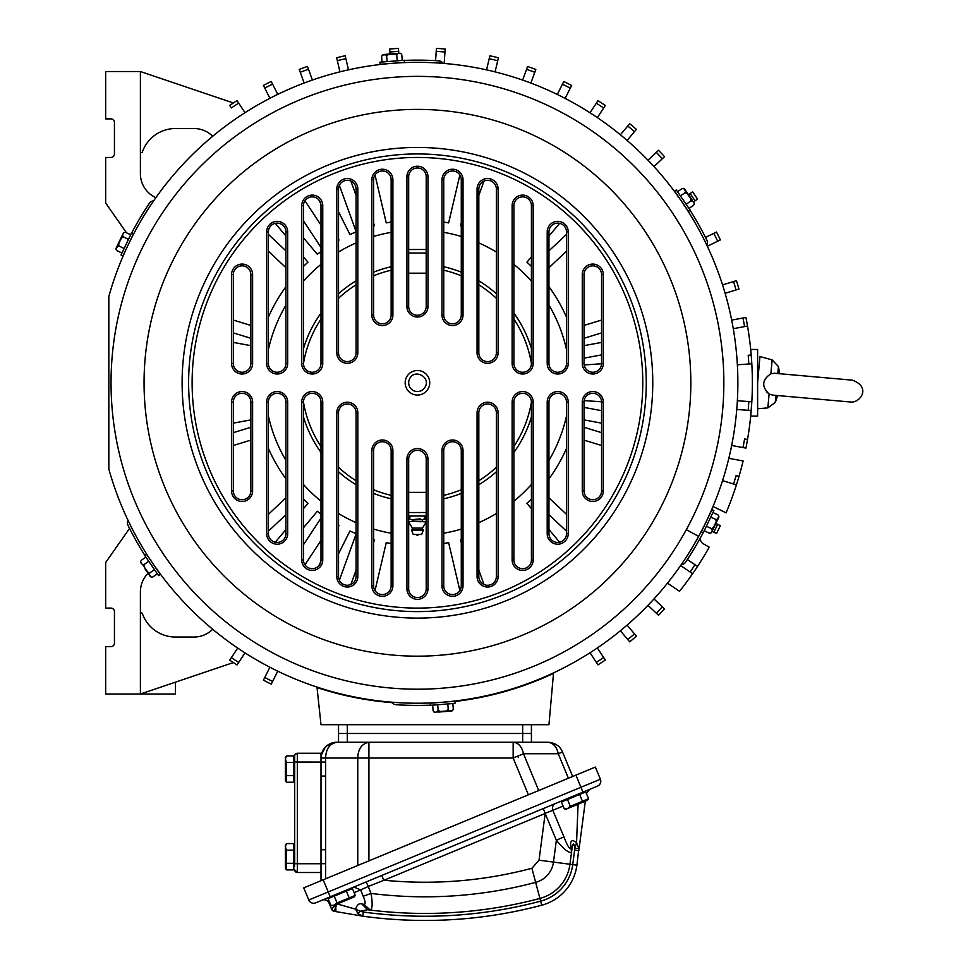 <?xml version="1.0" encoding="UTF-8"?>
<svg xmlns="http://www.w3.org/2000/svg" width="968" height="968" viewBox="0 0 968 968"><rect width="100%" height="100%" fill="white"/><g stroke="black" fill="none" stroke-linecap="round" stroke-linejoin="round"><path stroke-width="1.45" d="M647.979 605.351L658.53 615.261A334.916 334.916 0 0 0 664.532 608.872L653.981 598.962M667.509 583.172L679.536 591.291A334.916 334.916 0 0 0 709.229 547.186L703.07 543.629A5.263 5.263 0 0 1 701.074 536.574M620.391 630.773L629.708 641.845A334.916 334.916 0 0 0 636.424 636.194L627.107 625.122M590.032 652.783L597.982 664.871A334.916 334.916 0 0 0 605.315 660.043L597.353 647.967M713.053 506.494L726.073 512.846A334.916 334.916 0 0 0 743.109 460.974L728.856 458.324M722.588 480.648L736.418 484.883M733.55 484A331.915 331.915 0 0 0 736.104 475.615L738.983 476.498M731.699 445.486L745.929 448.111A334.916 334.916 0 0 0 745.929 317.444L731.699 320.081M742.976 447.567A331.915 331.915 0 0 0 744.573 438.952L747.526 439.496M736.781 409.5L751.216 410.517M748.216 410.299A331.915 331.915 0 0 0 748.821 401.551L737.386 400.752L751.821 401.768L750.696 416.095L757.617 416.095L757.617 382.784L759.94 356.575L772.113 359.854L778.417 366.557L777.8 373.563M737.386 364.803L751.821 363.786M748.821 364.004A331.915 331.915 0 0 0 748.216 355.256L751.216 355.05M733.296 328.696L747.526 326.059M725.141 293.292L738.983 289.057A334.916 334.916 0 0 0 736.418 280.672L722.588 284.907M495.096 71.874L498.411 57.79A334.916 334.916 0 0 0 489.881 55.793L486.565 69.865M530.887 83.079L535.824 69.478A334.916 334.916 0 0 0 527.584 66.49L522.647 80.09M565.13 98.385L571.628 85.462A334.916 334.916 0 0 0 563.787 81.53L557.302 94.453M603.657 108.017A331.915 331.915 0 0 0 596.336 103.201L597.982 100.684A334.916 334.916 0 0 1 605.315 105.512L597.353 117.6M596.336 103.201L590.032 112.772M634.488 131.66A331.915 331.915 0 0 0 627.772 126.009L629.708 123.722A334.916 334.916 0 0 1 636.424 129.361L627.107 140.433M627.772 126.009L620.391 134.782M662.342 158.74A331.915 331.915 0 0 0 656.34 152.351L658.53 150.294A334.916 334.916 0 0 1 664.532 156.683L653.981 166.593M656.34 152.351L647.979 160.204M233.373 102.983L140.396 71.535L140.396 173.683A26.305 26.305 0 0 0 155.872 197.653M140.396 71.535L105.669 71.535L105.669 118.882L110.933 118.882A3.509 3.509 0 0 1 114.442 122.379L114.442 153.948A3.509 3.509 0 0 1 110.933 157.457L105.669 157.457L105.669 203.05L126.505 232.792M238.697 103.104L237.051 100.599A334.916 334.916 0 0 0 229.731 105.415L231.376 107.92A331.915 331.915 0 0 1 238.697 103.104L245.001 112.687M140.396 151.565A1.028 1.028 0 0 0 142.393 151.903A35.066 35.066 0 0 1 175.462 128.526L194.011 128.526A26.305 26.305 0 0 1 212.682 136.282M277.743 94.38L271.258 81.445A334.916 334.916 0 0 0 263.417 85.378L269.903 98.312M312.398 80.029L307.473 66.429A334.916 334.916 0 0 0 299.221 69.418L304.158 83.018M348.492 69.829L345.189 55.745A334.916 334.916 0 0 0 336.646 57.753L339.95 71.838M454.839 701.485A320.892 320.892 0 0 0 553.502 673.401L548.953 724.705L321.001 724.705L316.972 687.074M233.373 662.572L140.396 694.02L105.669 694.02L105.669 646.672L110.933 646.672A3.509 3.509 0 0 0 114.442 643.175L114.442 611.607A3.509 3.509 0 0 0 110.933 608.098L105.669 608.098L105.669 562.505L129.543 528.419M175.462 682.162L175.462 694.02L140.396 694.02L140.396 591.871A26.305 26.305 0 0 1 148.068 573.31M237.68 648.052L229.731 660.14A334.916 334.916 0 0 0 237.051 664.955L245.001 652.88M140.396 613.99A1.028 1.028 0 0 1 142.393 613.651A35.066 35.066 0 0 0 175.462 637.029L194.011 637.029A26.305 26.305 0 0 0 212.682 629.273M264.772 677.491A331.915 331.915 0 0 0 272.601 681.424L271.258 684.11A334.916 334.916 0 0 1 263.417 680.177L269.903 667.242M272.601 681.424L277.743 671.175M699.428 563.485L700.021 562.553L699.428 563.485M681.303 564.622A5.263 5.263 0 0 0 685.538 562.299A322.646 322.646 0 0 0 703.167 532.654M732.715 495.798L733.587 493.353M751.35 356.732L750.696 349.46L757.617 349.46L757.617 382.784M752.366 382.784C750.563 339.792 750.563 339.792 752.366 382.784M153.585 200.933A5.263 5.263 0 0 0 149.35 203.268A322.646 322.646 0 0 0 131.733 232.901M392.209 702.671A320.892 320.892 0 0 1 317.02 687.546M391.883 702.211A5.263 5.263 0 0 0 396.021 704.704A322.646 322.646 0 0 0 430.506 705.152M697.529 566.413L687.353 559.54M128.03 520.361A5.263 5.263 0 0 0 127.933 525.188A322.646 322.646 0 0 0 144.789 555.281M706.858 245.194A5.263 5.263 0 0 0 706.955 240.367A322.646 322.646 0 0 0 690.099 210.274M443.005 63.343A5.263 5.263 0 0 0 438.867 60.851A322.646 322.646 0 0 0 404.382 60.403M531.42 724.705L531.42 742.238L547.948 742.238L336.598 742.25M338.534 724.705L338.534 733.478L347.306 733.478L338.534 733.478L338.534 742.238M522.659 724.705L522.659 733.478L347.306 733.478L531.42 733.478L522.659 733.478L522.659 742.238M717.663 524.329A331.915 331.915 0 0 1 713.815 532.206L716.514 533.525A334.916 334.916 0 0 0 720.361 525.648L715.872 523.458M713.815 532.206L712.097 531.371M707.475 243.162L707.245 244.275M438.867 60.851L442.376 62.521M693.451 201.901L697.529 199.142A334.916 334.916 0 0 0 692.628 191.882L688.49 194.665M389.923 52.006A331.915 331.915 0 0 1 398.671 51.401L398.453 48.4A334.916 334.916 0 0 0 389.717 49.017L390.056 53.99M398.671 51.401L398.804 53.3M713.815 233.348A331.915 331.915 0 0 1 717.663 241.226L720.361 239.919A334.916 334.916 0 0 0 716.514 232.03L705.49 237.414M435.576 60.645L436.435 48.4A334.916 334.916 0 0 1 445.183 49.017L444.167 63.44M717.663 241.226L707.354 246.259M695.036 564.731A331.915 331.915 0 0 1 690.136 572.003L692.628 573.685M690.136 572.003L680.637 565.59M683.372 564.138L682.319 564.501M443.743 543.52A162.878 162.878 0 0 0 448.632 542.637L459.873 590.565M461.276 539.636A162.878 162.878 0 0 1 460.586 539.829L461.276 542.806M478.821 570.14L484.024 584.515M531.42 499.125A162.878 162.878 0 0 1 526.931 503.36L531.42 508.696M548.953 529.532L559.649 542.237M548.953 514.698L566.486 531.166M548.953 497.854L566.486 514.323M584.031 440.125L601.564 445.486M584.031 427.287L601.564 432.648M584.031 419.894L601.564 423.149M584.031 407.407L601.564 410.662M584.152 400.583L601.551 401.805M584.152 364.972L601.551 363.75M584.031 358.148L601.564 354.893M584.031 345.661L601.564 342.418M584.031 338.268L601.564 332.907M584.031 325.429L601.564 320.069M566.486 251.232L548.953 267.7M566.486 234.389L548.953 250.857M559.649 223.318L548.953 236.023M531.42 256.859L526.931 262.195A162.878 162.878 0 0 1 531.42 266.43M478.821 195.415L484.024 181.04M461.276 225.919A162.878 162.878 0 0 0 460.586 225.726L461.276 222.749M443.743 222.047A162.878 162.878 0 0 1 448.632 222.918L459.873 174.99M250.857 427.287L233.324 432.648M285.935 497.854L268.402 514.323M303.468 499.125A162.878 162.878 0 0 0 307.957 503.36L303.468 508.696M285.935 529.532L275.239 542.237M304.956 564.804L321.001 540.422M338.534 525.261A162.878 162.878 0 0 0 338.981 525.503L338.534 526.386M320.819 561.706L318.799 565.736M356.067 534.118L339.369 580.219M373.612 539.636A162.878 162.878 0 0 0 374.301 539.829L373.612 542.806M391.145 222.047A162.878 162.878 0 0 0 386.256 222.918L375.015 174.99M356.067 195.415L350.864 181.04M356.067 231.909A162.878 162.878 0 0 0 349.956 234.546L338.534 211.786M303.468 220.825L321.001 247.457M275.239 223.318L285.935 236.023M303.468 256.859L307.957 262.195A162.878 162.878 0 0 0 303.468 266.43M268.402 251.232L285.935 267.7M250.857 325.429L233.324 320.069M250.857 345.661L233.324 342.418M250.857 338.268L233.324 332.907M268.402 234.389L285.935 250.857M303.468 237.801L317.347 254.294A162.878 162.878 0 0 1 321.001 251.523M304.956 200.751L321.001 225.133M338.534 240.294A162.878 162.878 0 0 1 338.981 240.052L338.534 239.169M320.819 203.849L318.799 199.819M356.067 231.437L339.369 185.336M373.612 225.919A162.878 162.878 0 0 1 374.301 225.726L373.612 222.749M356.067 570.14L350.864 584.515M356.067 533.646A162.878 162.878 0 0 1 349.956 531.009L338.534 553.769M303.468 544.73L321.001 518.098M321.001 514.032A162.878 162.878 0 0 1 317.347 511.261L303.468 527.754M285.935 514.698L268.402 531.166M250.857 440.125L233.324 445.486M250.857 419.894L233.324 423.149M391.145 543.52A162.878 162.878 0 0 1 386.256 542.637L375.015 590.565M426.21 273.182L408.678 273.182M426.21 249.514L408.678 249.514M426.21 492.373L408.678 492.373M426.21 516.041L408.678 516.041M409.754 378.573A8.772 8.772 0 0 0 413.239 390.467A8.772 8.772 0 0 0 425.134 386.982C431.038 377.314 414.691 368.385 409.754 378.573M406.669 376.891A12.269 12.269 0 0 0 411.557 393.553A12.269 12.269 0 0 0 428.219 388.664A12.269 12.269 0 0 0 423.331 372.002A12.269 12.269 0 0 0 406.669 376.891M566.486 533.683A8.772 8.772 0 0 1 558.536 542.407A8.772 8.772 0 0 1 548.953 533.683L548.953 402.071A8.772 8.772 0 0 1 557.725 393.298A8.772 8.772 0 0 1 566.486 402.071L566.486 533.683L568.24 533.683A10.515 10.515 0 0 1 557.725 544.197A10.515 10.515 0 0 1 547.198 533.683L547.198 402.071A10.515 10.515 0 0 1 557.725 391.544A10.515 10.515 0 0 1 568.24 402.071L568.24 533.683M531.42 559.928A8.772 8.772 0 0 1 521.607 568.627A8.772 8.772 0 0 1 513.887 559.928L513.887 402.071A8.772 8.772 0 0 1 522.659 393.298A8.772 8.772 0 0 1 531.42 402.071L531.42 559.928L533.174 559.928A10.515 10.515 0 0 1 522.659 570.442A10.515 10.515 0 0 1 512.132 559.928L512.132 402.071A10.515 10.515 0 0 1 522.659 391.544A10.515 10.515 0 0 1 533.174 402.071L533.174 559.928M496.354 576.505A8.772 8.772 0 0 1 484.92 584.854A8.772 8.772 0 0 1 478.821 576.505L478.821 412.755A8.772 8.772 0 0 1 487.582 403.983A8.772 8.772 0 0 1 496.354 412.755L496.354 576.505L498.109 576.505A10.515 10.515 0 0 1 487.582 587.031A10.515 10.515 0 0 1 477.067 576.505L477.067 412.755A10.515 10.515 0 0 1 487.582 402.228A10.515 10.515 0 0 1 498.109 412.755L498.109 576.505M461.276 585.809A8.772 8.772 0 0 1 448.426 593.566A8.772 8.772 0 0 1 443.743 585.809L443.743 450.519A8.772 8.772 0 0 1 452.516 441.747A8.772 8.772 0 0 1 461.276 450.519L461.276 585.809L463.031 585.809A10.515 10.515 0 0 1 452.516 596.324A10.515 10.515 0 0 1 441.989 585.809L441.989 450.519A10.515 10.515 0 0 1 452.516 439.992A10.515 10.515 0 0 1 463.031 450.519L463.031 585.809M426.21 588.81A8.772 8.772 0 0 1 412.102 595.756A8.772 8.772 0 0 1 408.678 588.81L408.678 459.05A8.772 8.772 0 0 1 417.45 450.289A8.772 8.772 0 0 1 426.21 459.05L426.21 588.81L427.965 588.81A10.515 10.515 0 0 1 417.45 599.337A10.515 10.515 0 0 1 406.923 588.81L406.923 459.05A10.515 10.515 0 0 1 417.45 448.535A10.515 10.515 0 0 1 427.965 459.05L427.965 588.81M373.612 585.809L373.612 450.519A8.772 8.772 0 0 1 382.372 441.747A8.772 8.772 0 0 1 391.145 450.519L391.145 585.809A8.772 8.772 0 0 1 375.923 591.738A8.772 8.772 0 0 1 373.612 585.809L371.857 585.809A10.515 10.515 0 0 0 382.372 596.324A10.515 10.515 0 0 0 392.899 585.809L392.899 450.519A10.515 10.515 0 0 0 382.372 439.992A10.515 10.515 0 0 0 371.857 450.519L371.857 585.809M338.534 576.505L338.534 412.755A8.772 8.772 0 0 1 347.306 403.983A8.772 8.772 0 0 1 356.067 412.755L356.067 576.505A8.772 8.772 0 0 1 339.913 581.224A8.772 8.772 0 0 1 338.534 576.505L336.779 576.505A10.515 10.515 0 0 0 347.306 587.031A10.515 10.515 0 0 0 357.821 576.505L357.821 412.755A10.515 10.515 0 0 0 347.306 402.228A10.515 10.515 0 0 0 336.779 412.755L336.779 576.505M303.468 559.928L303.468 402.071A8.772 8.772 0 0 1 312.24 393.298A8.772 8.772 0 0 1 321.001 402.071L321.001 559.928A8.772 8.772 0 0 1 304.085 563.17A8.772 8.772 0 0 1 303.468 559.928L301.714 559.928A10.515 10.515 0 0 0 312.24 570.442A10.515 10.515 0 0 0 322.755 559.928L322.755 402.071A10.515 10.515 0 0 0 312.24 391.544A10.515 10.515 0 0 0 301.714 402.071L301.714 559.928M268.402 533.683L268.402 402.071A8.772 8.772 0 0 1 277.163 393.298A8.772 8.772 0 0 1 285.935 402.071L285.935 533.683A8.772 8.772 0 0 1 276.352 542.407A8.772 8.772 0 0 1 268.402 533.683L266.648 533.683A10.515 10.515 0 0 0 277.163 544.197A10.515 10.515 0 0 0 287.69 533.683L287.69 402.071A10.515 10.515 0 0 0 277.163 391.544A10.515 10.515 0 0 0 266.648 402.071L266.648 533.683M250.857 402.071L250.857 490.957A8.772 8.772 0 0 1 238.987 499.161A8.772 8.772 0 0 1 233.324 490.957L233.324 402.071A8.772 8.772 0 0 1 242.097 393.298A8.772 8.772 0 0 1 250.857 402.071L252.612 402.071L252.612 490.957A10.515 10.515 0 0 1 242.097 501.484A10.515 10.515 0 0 1 231.57 490.957L231.57 402.071A10.515 10.515 0 0 1 242.097 391.544A10.515 10.515 0 0 1 252.612 402.071M233.324 363.484A8.772 8.772 0 0 0 242.097 372.256A8.772 8.772 0 0 0 250.857 363.484L250.857 274.597A8.772 8.772 0 0 0 238.987 266.394A8.772 8.772 0 0 0 233.324 274.597L233.324 363.484L231.57 363.484A10.515 10.515 0 0 0 242.097 374.011A10.515 10.515 0 0 0 252.612 363.484L252.612 274.597A10.515 10.515 0 0 0 242.097 264.07A10.515 10.515 0 0 0 231.57 274.597L231.57 363.484M285.935 231.872L285.935 363.484A8.772 8.772 0 0 1 277.163 372.256A8.772 8.772 0 0 1 268.402 363.484L268.402 231.872A8.772 8.772 0 0 1 276.352 223.148A8.772 8.772 0 0 1 285.935 231.872L287.69 231.872A10.515 10.515 0 0 0 277.163 221.357A10.515 10.515 0 0 0 266.648 231.872L266.648 363.484A10.515 10.515 0 0 0 277.163 374.011A10.515 10.515 0 0 0 287.69 363.484L287.69 231.872M321.001 205.627L321.001 363.484A8.772 8.772 0 0 1 312.24 372.256A8.772 8.772 0 0 1 303.468 363.484L303.468 205.627A8.772 8.772 0 0 1 313.281 196.927A8.772 8.772 0 0 1 321.001 205.627L322.755 205.627A10.515 10.515 0 0 0 312.24 195.112A10.515 10.515 0 0 0 301.714 205.627L301.714 363.484A10.515 10.515 0 0 0 312.24 374.011A10.515 10.515 0 0 0 322.755 363.484L322.755 205.627M356.067 189.05L356.067 352.8A8.772 8.772 0 0 1 347.306 361.572A8.772 8.772 0 0 1 338.534 352.8L338.534 189.05A8.772 8.772 0 0 1 349.968 180.701A8.772 8.772 0 0 1 356.067 189.05L357.821 189.05A10.515 10.515 0 0 0 347.306 178.523A10.515 10.515 0 0 0 336.779 189.05L336.779 352.8A10.515 10.515 0 0 0 347.306 363.327A10.515 10.515 0 0 0 357.821 352.8L357.821 189.05M391.145 179.746L391.145 315.036A8.772 8.772 0 0 1 382.372 323.808A8.772 8.772 0 0 1 373.612 315.036L373.612 179.746A8.772 8.772 0 0 1 386.462 171.989A8.772 8.772 0 0 1 391.145 179.746L392.899 179.746L392.899 315.036A10.515 10.515 0 0 1 382.372 325.563A10.515 10.515 0 0 1 371.857 315.036L371.857 179.746A10.515 10.515 0 0 1 382.372 169.231A10.515 10.515 0 0 1 392.899 179.746M408.678 176.745A8.772 8.772 0 0 1 422.798 169.799A8.772 8.772 0 0 1 426.21 176.745L426.21 306.505A8.772 8.772 0 0 1 417.45 315.266A8.772 8.772 0 0 1 408.678 306.505L408.678 176.745L406.923 176.745A10.515 10.515 0 0 1 417.45 166.218A10.515 10.515 0 0 1 427.965 176.745L427.965 306.505A10.515 10.515 0 0 1 417.45 317.02A10.515 10.515 0 0 1 406.923 306.505L406.923 176.745M443.743 179.746A8.772 8.772 0 0 1 458.965 173.816A8.772 8.772 0 0 1 461.276 179.746L461.276 315.036A8.772 8.772 0 0 1 452.516 323.808A8.772 8.772 0 0 1 443.743 315.036L443.743 179.746L441.989 179.746A10.515 10.515 0 0 1 452.516 169.231A10.515 10.515 0 0 1 463.031 179.746L463.031 315.036A10.515 10.515 0 0 1 452.516 325.563A10.515 10.515 0 0 1 441.989 315.036L441.989 179.746M478.821 189.05A8.772 8.772 0 0 1 494.975 184.343A8.772 8.772 0 0 1 496.354 189.05L496.354 352.8A8.772 8.772 0 0 1 487.582 361.572A8.772 8.772 0 0 1 478.821 352.8L478.821 189.05L477.067 189.05A10.515 10.515 0 0 1 487.582 178.523A10.515 10.515 0 0 1 498.109 189.05L498.109 352.8A10.515 10.515 0 0 1 487.582 363.327A10.515 10.515 0 0 1 477.067 352.8L477.067 189.05M513.887 205.627A8.772 8.772 0 0 1 530.803 202.385A8.772 8.772 0 0 1 531.42 205.627L531.42 363.484A8.772 8.772 0 0 1 522.659 372.256A8.772 8.772 0 0 1 513.887 363.484L513.887 205.627L512.132 205.627A10.515 10.515 0 0 1 522.659 195.112A10.515 10.515 0 0 1 533.174 205.627L533.174 363.484A10.515 10.515 0 0 1 522.659 374.011A10.515 10.515 0 0 1 512.132 363.484L512.132 205.627M548.953 231.872A8.772 8.772 0 0 1 558.536 223.148A8.772 8.772 0 0 1 566.486 231.872L566.486 363.484A8.772 8.772 0 0 1 557.725 372.256A8.772 8.772 0 0 1 548.953 363.484L548.953 231.872L547.198 231.872A10.515 10.515 0 0 1 557.725 221.357A10.515 10.515 0 0 1 568.24 231.872L568.24 363.484A10.515 10.515 0 0 1 557.725 374.011A10.515 10.515 0 0 1 547.198 363.484L547.198 231.872M601.564 274.597L601.564 363.484A8.772 8.772 0 0 1 592.791 372.256A8.772 8.772 0 0 1 584.031 363.484L584.031 274.597A8.772 8.772 0 0 1 595.901 266.394A8.772 8.772 0 0 1 601.564 274.597L603.318 274.597L603.318 363.484A10.515 10.515 0 0 1 592.791 374.011A10.515 10.515 0 0 1 582.276 363.484L582.276 274.597A10.515 10.515 0 0 1 592.791 264.07A10.515 10.515 0 0 1 603.318 274.597M601.564 490.957A8.772 8.772 0 0 1 595.901 499.161A8.772 8.772 0 0 1 584.031 490.957L584.031 402.071A8.772 8.772 0 0 1 592.791 393.298A8.772 8.772 0 0 1 601.564 402.071L601.564 490.957L603.318 490.957A10.515 10.515 0 0 1 592.791 501.484A10.515 10.515 0 0 1 582.276 490.957L582.276 402.071A10.515 10.515 0 0 1 592.791 391.544A10.515 10.515 0 0 1 603.318 402.071L603.318 490.957M216.626 273.073A228.835 228.835 0 0 1 527.149 181.96A228.835 228.835 0 0 1 618.262 492.482A228.835 228.835 0 0 1 307.739 583.595A228.835 228.835 0 0 1 216.626 273.073M136.222 229.15A320.456 320.456 0 0 1 571.072 101.555A320.456 320.456 0 0 1 399.893 702.744A320.456 320.456 0 0 1 108.827 469.069L108.827 296.486A320.456 320.456 0 0 1 136.222 229.15A320.456 320.456 0 0 0 108.827 296.486M449.575 701.619L448.063 701.764L449.575 701.619M436.423 702.671L435.6 702.707M152.968 563.727L156.513 568.785M150.282 559.722L151.069 560.92M130.619 239.87L129.99 241.165M704.268 525.684L704.91 524.39M385.312 63.936L386.825 63.791L385.312 63.936M398.465 62.896L399.288 62.847M684.618 205.833L683.819 204.635M417.45 703.228C445.716 702.417 445.716 702.417 417.45 703.228C389.172 702.417 389.172 702.417 417.45 703.228C389.172 702.417 389.172 702.417 417.45 703.228M417.45 62.327C445.716 63.138 445.716 63.138 417.45 62.327C389.172 63.138 389.172 63.138 417.45 62.327C389.172 63.138 389.172 63.138 417.45 62.327L418.273 62.327M357.761 865.489L357.761 758.029C358.039 748.99 361.766 743.726 368.917 742.238L368.917 758.029L325.623 758.029C325.901 748.99 329.628 743.726 336.779 742.238A15.778 15.778 0 0 0 333.476 742.589L336.779 742.238C326.664 743.726 321.4 748.99 321.001 758.029L325.623 758.029L325.623 878.799M321.001 757.956L321.255 755.185A15.778 15.778 0 0 0 321.001 757.847M368.917 742.238L513.161 742.238C518.412 742.722 521.849 746.558 523.47 753.757L558.258 753.757C556.83 746.872 553.394 743.025 547.948 742.238C555.16 742.807 560.012 746.062 562.529 751.991C560.012 746.062 555.16 742.807 547.948 742.238M368.917 749.256L368.917 752.39M513.161 742.238L513.161 758.029L523.47 753.757L538.704 790.541M333.476 742.589L327.511 745.251L325.188 747.32L321.255 755.185A15.778 15.778 0 0 1 333.476 742.589M572.669 776.469L562.529 751.991L558.258 753.757L568.398 778.236M295.627 871.89A2.626 2.626 -0 0 0 297.333 872.507L321.001 872.507L321.001 880.711M586.342 793.578L589.536 789.416L586.342 793.578L589.536 789.416L597.534 786.101A5.263 5.263 0 0 0 600.39 779.228A5.263 5.263 0 0 1 597.534 786.101A5.263 5.263 0 0 0 600.39 779.228L595.356 767.08L323.191 879.803L330.233 896.816L578.912 793.808M330.233 896.816L315.653 902.854A5.263 5.263 0 0 1 308.78 900.01A5.263 5.263 0 0 0 315.653 902.854A5.263 5.263 0 0 1 308.78 900.01L303.746 887.862L308.78 900.01L580.945 787.274L582.954 792.139L597.534 786.101M323.191 879.803L303.746 887.862M381.755 875.471L543.314 808.558L545.178 813.519L539.031 860.177L531.904 868.284C483.334 881.11 434.039 885.091 384.042 880.227L368.251 886.506L366.206 881.921L381.755 875.471L383.739 880.081M578.09 804.214L576.541 842.729L578.852 848.404L574.811 848.525C574 842.825 573.056 842.886 572.003 848.718L570.588 844.556C570.648 840.151 572.632 839.534 576.541 842.729L574.811 848.525L572.741 864.618L539.031 860.177M545.178 813.519L556.358 840.248C563.836 849.251 568.894 853.268 571.531 852.312L570.588 844.556M578.852 848.404L576.916 865.162A47.904 47.904 0 0 1 541.717 905.213A454.718 454.718 0 0 1 362.794 916.176L334.117 911.287L362.794 916.176L363.363 912.013L360.229 911.275L367.598 909.739A447.7 447.7 0 0 0 369.389 909.968A447.7 447.7 0 0 1 367.598 909.739L370.26 910.077A447.7 447.7 0 0 0 539.914 898.437A40.886 40.886 0 0 0 569.958 864.255L572.003 848.718M585.337 801.214L578.816 850.703L585.337 801.214L578.816 850.703L574.641 850.146M367.598 909.739L361.802 903.918L363.992 904.414L370.26 910.077A447.7 447.7 0 0 1 369.389 909.968A447.7 447.7 0 0 0 370.26 910.077C372.462 909.17 372.728 903.628 371.046 893.428L363.206 896.247L360.641 889.919L368.251 886.506L371.046 893.428A431.087 431.087 0 0 0 535.655 882.368A24.273 24.273 0 0 0 553.478 862.089L556.358 840.248L563.92 836.872C567.188 845.294 569.365 849.009 570.442 848.016M541.717 905.213L540.64 901.147A450.507 450.507 0 0 1 363.363 912.013L360.229 911.275L357.954 913.683L357.24 912.764M362.794 916.176L357.954 913.683L355.631 909.17L360.229 911.275M335.666 905.068L334.916 905.745L335.763 906.423L336.973 903.906L334.117 911.287A3.509 3.509 0 0 1 331.564 909.182L334.916 905.745L331.552 909.17L334.081 911.251M573.286 844.023L572.814 844.895M335.763 906.423L335.956 911.65L334.117 911.287A3.509 3.509 0 0 1 331.564 909.182L329.011 903.023A5.263 5.263 0 0 0 322.138 900.167L332.508 895.884L322.138 900.167A5.263 5.263 0 0 1 329.011 903.023A5.263 5.263 0 0 0 322.138 900.167M334.916 905.745L336.973 903.906L355.631 909.17C356.998 904.838 359.055 903.083 361.802 903.918M363.992 904.414C365.722 904.245 365.456 901.523 363.206 896.247M545.153 813.338L552.825 810.313L563.92 836.872M354.131 892.617L360.641 889.919L353.889 887.027L364.186 882.755M345.624 890.439L353.889 887.027M543.314 808.558L555.632 803.452A5.263 5.215 -112.5 0 0 552.825 810.313L563.086 806.054M555.632 803.452L566.619 798.903M321.001 872.507L321.001 753.273L297.333 753.273A2.626 2.626 0 0 0 294.695 755.899L294.695 863.904M295.119 871.309A2.626 2.626 -0 0 1 294.695 869.881A2.626 2.626 -0 0 0 297.333 872.507L297.333 863.746L294.695 863.746L293.994 866.784L293.994 846.673L294.695 847.375L293.824 846.673M334.214 896.114L328.128 898.643L330.959 905.467L334.262 905.201L337.046 902.95L334.214 896.114L346.375 891.08L349.206 897.917L337.046 902.95M330.959 905.467L332.992 905.733L354.034 897.021L355.28 895.4L352.449 888.563L346.375 891.08M355.28 895.4L349.206 897.917M331.31 896.368L330.935 897.288L349.521 889.592L348.601 889.217L331.31 896.368L330.995 897.445M567.49 799.495L561.416 802.012L564.247 808.837L567.55 808.57L570.321 806.32L567.49 799.495L579.65 794.45L582.482 801.286L570.321 806.32M564.247 808.837L566.268 809.103L587.322 800.391L588.568 798.769L585.737 791.933L579.65 794.45M588.568 798.769L582.482 801.286M579.856 793.421L564.598 799.737L564.284 800.826M564.211 800.657L582.796 792.961L581.877 792.586L573.237 796.168M518.279 755.911L518.279 757.533M293.824 762.469L293.824 755.899L286.431 755.899L285.415 759.045L286.431 762.469L293.824 762.469L293.824 775.634L286.431 775.634L286.431 762.469M286.431 755.899L285.403 757.666L285.403 780.45L286.431 782.217L293.824 782.217L293.824 775.634M286.431 782.217L286.431 775.634M294.695 761.889L297.333 762.046L297.333 753.273A2.626 2.626 0 0 0 294.695 755.899L294.72 755.548M294.695 769.052L294.695 759.698L293.824 758.997M293.824 850.146L293.824 843.564L286.431 843.564L285.415 846.722L286.431 850.146L293.824 850.146L293.824 863.311L286.431 863.311L286.431 850.146M286.431 843.564L285.403 845.342L285.403 868.127L286.431 869.893L293.824 869.893L293.824 863.311M286.431 869.893L286.431 863.311M766.426 391.798L769.088 393.988C761.392 386.51 761.997 379.759 770.879 373.757L774.497 373.273L852.469 380.17C871.841 387.466 859.729 403.317 850.533 402.01L772.561 395.101L769.088 393.988L767.854 407.891L757.617 408.774M702.042 530.452L711.964 509.652L713.864 510.559L703.288 532.715L701.389 531.819L702.042 530.452M712.932 512.508L718.002 514.915L718.861 516.174L715.679 523.857M710.754 517.069L715.824 519.489L717.385 519.259L718.861 516.174M704.22 530.779L709.278 533.199L710.802 533.078L711.891 531.747L712.266 529.992L711.468 528.625L706.398 526.205M712.327 530.645L711.867 531.807M712.266 529.992L713.416 527.596L711.468 528.625M713.416 527.596L716.247 521.655L715.824 519.489M712.884 529.714L718.934 517.045M431.849 703.083L454.827 701.28L454.984 703.373L430.518 705.297L430.349 703.204L431.849 703.083M452.842 703.542L453.29 709.133L452.637 710.512L448.753 711.25M447.797 703.942L448.244 709.532L449.225 710.778L452.504 710.524M432.66 705.127L433.095 710.73L433.954 711.976L435.661 712.266L437.367 711.71L438.141 710.33L437.705 704.74M437.367 711.71L440.016 711.504L438.141 710.33M440.016 711.504L446.575 710.984L448.244 709.532M437.911 712.109L451.911 711.008M444.385 711.601L442.279 711.758M147.257 555.402L160.301 574.399L158.571 575.585L144.668 555.354L146.398 554.168L147.257 555.402M157.348 573.818L152.726 577.001L151.214 577.11L148.624 574.121M154.481 569.644L149.858 572.826L149.278 574.302L151.214 577.11M145.89 557.132L141.255 560.315L140.602 561.682L141.207 563.291L142.538 564.501L144.123 564.477L148.757 561.307M142.538 564.501L144.05 566.691L144.123 564.477M144.05 566.691L147.777 572.112L149.858 572.826M144.958 568.785L150.427 576.734M132.846 235.103L122.924 255.903L121.024 254.995L131.6 232.84L133.499 233.748L132.846 235.103M121.956 253.047L116.886 250.639L116.027 249.381L117.322 245.654M124.134 248.486L119.064 246.066L117.503 246.296L116.027 249.381M130.668 234.776L125.61 232.356L124.098 232.477L122.996 233.808L122.621 235.563L123.432 236.93L128.49 239.35M122.573 234.909L123.021 233.748M122.621 235.563L121.472 237.959L123.432 236.93M121.472 237.959L118.64 243.9L119.064 246.066M122.004 235.841L115.954 248.51M403.039 62.472L380.061 64.275L379.904 62.182L404.37 60.258L404.539 62.351L403.039 62.472M382.045 62.012L381.61 56.422L382.396 55.019M387.091 61.613L386.656 56.023L385.663 54.777L382.263 55.043L386.135 54.305M402.228 60.427L401.793 54.825L400.934 53.579L399.227 53.288L397.521 53.845L396.747 55.224L397.183 60.815M397.521 53.845L394.871 54.051L396.747 55.224M394.871 54.051L388.313 54.571L386.656 56.023M396.977 53.446L382.977 54.547M390.515 53.954L392.609 53.797M687.643 210.153L674.587 191.156L676.317 189.97L690.22 210.201L688.49 211.387L687.643 210.153M677.54 191.737L682.162 188.554L683.674 188.445L686.264 191.434M680.407 195.911L685.029 192.729L685.61 191.253L683.674 188.445M689.01 208.422L693.632 205.24L694.286 203.873L693.681 202.264L692.35 201.066L690.765 201.078L686.143 204.248M692.35 201.066L690.837 198.876L690.765 201.078M690.837 198.876L687.111 193.443L685.029 192.729M692.423 200.388L684.461 188.821M688.744 195.04L689.93 196.782M423.234 530.428L421.649 534.457L413.239 534.457L411.654 530.428L423.234 530.428L422.387 528.117L426.21 522.103M411.654 530.428L411.654 529.726L423.234 529.726M426.21 518.715L422.508 519.768L412.38 519.768L412.38 521.207L426.21 521.873M412.658 521.28L420.414 521.74M412.38 521.207L408.678 521.873M422.508 519.768L422.508 521.207M412.38 519.768L408.678 518.715M424.153 518.582L424.807 518.424M412.658 519.635L420.233 518.836M418.321 534.457A0.871 0.871 0 0 1 417.45 535.328A0.871 0.871 0 0 1 416.567 534.457M656.34 613.204A331.915 331.915 0 0 0 662.342 606.815M627.772 639.545A331.915 331.915 0 0 0 634.488 633.895M596.336 662.354A331.915 331.915 0 0 0 603.657 657.538M744.573 326.603A331.915 331.915 0 0 0 742.976 317.988M736.104 289.94A331.915 331.915 0 0 0 733.55 281.555M497.721 60.718A331.915 331.915 0 0 0 489.191 58.709M534.808 72.31A331.915 331.915 0 0 0 526.568 69.309M570.273 88.148A331.915 331.915 0 0 0 562.444 84.216M272.601 84.131A331.915 331.915 0 0 0 264.772 88.064M308.489 69.26A331.915 331.915 0 0 0 300.249 72.249M345.866 58.673A331.915 331.915 0 0 0 337.336 60.681M231.376 657.635A331.915 331.915 0 0 0 238.697 662.451M347.306 742.238L347.306 724.705M695.036 200.824A331.915 331.915 0 0 0 690.136 193.552M436.217 51.401A331.915 331.915 0 0 1 444.965 52.006M566.486 349.472A152.726 152.726 0 0 0 548.953 305.138M531.42 281.131A152.726 152.726 0 0 0 513.887 264.361M496.354 252.019A152.726 152.726 0 0 0 478.821 242.932M461.276 236.482A152.726 152.726 0 0 0 443.743 232.332M443.743 533.223A152.726 152.726 0 0 0 461.276 529.072M478.821 522.623A152.726 152.726 0 0 0 496.354 513.536M513.887 501.194A152.726 152.726 0 0 0 531.42 484.436M548.953 460.417A152.726 152.726 0 0 0 566.486 416.083M548.953 478.87A162.878 162.878 0 0 0 566.486 448.45M566.486 317.105A162.878 162.878 0 0 0 548.953 286.697M268.402 448.45A162.878 162.878 0 0 0 285.935 478.87M285.935 286.697A162.878 162.878 0 0 0 268.402 317.105M268.402 416.083A152.726 152.726 0 0 0 285.935 460.417M303.468 484.436A152.726 152.726 0 0 0 321.001 501.194M338.534 513.536A152.726 152.726 0 0 0 356.067 522.623M373.612 529.072A152.726 152.726 0 0 0 391.145 533.223M391.145 232.332A152.726 152.726 0 0 0 373.612 236.482M356.067 242.932A152.726 152.726 0 0 0 338.534 252.019M321.001 264.361A152.726 152.726 0 0 0 303.468 281.131M285.935 305.138A152.726 152.726 0 0 0 268.402 349.472M391.145 266.744A118.979 118.979 0 0 0 373.612 272.165M356.067 280.841A118.979 118.979 0 0 0 338.534 293.727M321.001 313.1A118.979 118.979 0 0 0 303.468 348.637M303.468 416.918A118.979 118.979 0 0 0 321.001 452.455M338.534 471.827A118.979 118.979 0 0 0 356.067 484.714M373.612 493.39A118.979 118.979 0 0 0 391.145 498.81M531.42 348.637A118.979 118.979 0 0 0 513.887 313.1M496.354 293.727A118.979 118.979 0 0 0 478.821 280.841M461.276 272.165A118.979 118.979 0 0 0 443.743 266.744M443.743 498.81A118.979 118.979 0 0 0 461.276 493.39M478.821 484.714A118.979 118.979 0 0 0 496.354 471.827M513.887 452.455A118.979 118.979 0 0 0 531.42 416.918M426.21 253.023L408.678 253.023M303.468 402.131A115.603 115.603 0 0 0 321.001 446.526M338.534 467.266A115.603 115.603 0 0 0 356.067 480.745M373.612 489.748A115.603 115.603 0 0 0 391.145 495.35M391.145 270.205A115.603 115.603 0 0 0 373.612 275.807M356.067 284.81A115.603 115.603 0 0 0 338.534 298.289M321.001 319.029A115.603 115.603 0 0 0 303.468 363.436M443.743 495.35A115.603 115.603 0 0 0 461.276 489.748M478.821 480.745A115.603 115.603 0 0 0 496.354 467.266M513.887 446.526A115.603 115.603 0 0 0 531.42 402.131M531.42 363.436A115.603 115.603 0 0 0 513.887 319.029M496.354 298.289A115.603 115.603 0 0 0 478.821 284.81M461.276 275.807A115.603 115.603 0 0 0 443.743 270.205M426.21 512.532L408.678 512.532M615.188 490.8A225.326 225.326 0 0 1 309.421 580.522A225.326 225.326 0 0 1 219.7 274.755A225.326 225.326 0 0 1 525.467 185.033A225.326 225.326 0 0 1 615.188 490.8M548.953 533.683L547.198 533.683M566.486 402.071L568.24 402.071M548.953 402.071L547.198 402.071M513.887 559.928L512.132 559.928M531.42 402.071L533.174 402.071M513.887 402.071L512.132 402.071M478.821 576.505L477.067 576.505M496.354 412.755L498.109 412.755M478.821 412.755L477.067 412.755M443.743 585.809L441.989 585.809M461.276 450.519L463.031 450.519M443.743 450.519L441.989 450.519M408.678 588.81L406.923 588.81M426.21 459.05L427.965 459.05M408.678 459.05L406.923 459.05M391.145 585.809L392.899 585.809M391.145 450.519L392.899 450.519M373.612 450.519L371.857 450.519M356.067 576.505L357.821 576.505M356.067 412.755L357.821 412.755M338.534 412.755L336.779 412.755M321.001 559.928L322.755 559.928M321.001 402.071L322.755 402.071M303.468 402.071L301.714 402.071M285.935 533.683L287.69 533.683M285.935 402.071L287.69 402.071M268.402 402.071L266.648 402.071M233.324 490.957L231.57 490.957M250.857 490.957L252.612 490.957M233.324 402.071L231.57 402.071M233.324 274.597L231.57 274.597M250.857 363.484L252.612 363.484M250.857 274.597L252.612 274.597M268.402 231.872L266.648 231.872M268.402 363.484L266.648 363.484M285.935 363.484L287.69 363.484M303.468 205.627L301.714 205.627M303.468 363.484L301.714 363.484M321.001 363.484L322.755 363.484M338.534 189.05L336.779 189.05M338.534 352.8L336.779 352.8M356.067 352.8L357.821 352.8M373.612 179.746L371.857 179.746M373.612 315.036L371.857 315.036M391.145 315.036L392.899 315.036M426.21 176.745L427.965 176.745M408.678 306.505L406.923 306.505M426.21 306.505L427.965 306.505M461.276 179.746L463.031 179.746M443.743 315.036L441.989 315.036M461.276 315.036L463.031 315.036M496.354 189.05L498.109 189.05M478.821 352.8L477.067 352.8M496.354 352.8L498.109 352.8M531.42 205.627L533.174 205.627M513.887 363.484L512.132 363.484M531.42 363.484L533.174 363.484M566.486 231.872L568.24 231.872M548.953 363.484L547.198 363.484M566.486 363.484L568.24 363.484M584.031 274.597L582.276 274.597M584.031 363.484L582.276 363.484M601.564 363.484L603.318 363.484M601.564 402.071L603.318 402.071M584.031 402.071L582.276 402.071M584.031 490.957L582.276 490.957M210.927 269.951A235.333 235.333 0 0 1 530.27 176.261A235.333 235.333 0 0 1 623.961 495.604A235.333 235.333 0 0 1 304.618 589.294A235.333 235.333 0 0 1 210.927 269.951M177.531 251.704A273.387 273.387 0 0 1 548.517 142.865A273.387 273.387 0 0 1 657.369 513.851A273.387 273.387 0 0 1 286.371 622.702A273.387 273.387 0 0 1 177.531 251.704M686.336 529.678A306.396 306.396 0 0 1 121.109 304.908A306.396 306.396 0 0 1 564.344 113.885A306.396 306.396 0 0 1 686.336 529.678L698.666 536.405M528.395 794.801L513.161 758.029L368.917 758.029L368.917 860.867M600.39 779.228L580.945 787.274L575.912 775.126M576.916 865.162L572.741 864.618A43.693 43.693 0 0 1 540.64 901.147L539.914 898.437A40.886 40.886 0 0 0 569.958 864.255M370.26 910.077A447.7 447.7 0 0 0 539.914 898.437L531.904 868.284M545.178 813.483L384.042 880.227M329.81 902.684L329.011 903.023M325.623 762.058L297.333 762.046L297.333 863.746L321.001 863.746M293.824 779.107L294.695 778.405L293.994 779.107L293.994 758.997L294.695 759.698M770.879 373.757L772.113 359.854M767.854 407.891L775.247 402.398L775.864 395.392M716.247 521.655L717.385 519.259M446.575 710.984L449.225 710.778M147.777 572.112L149.278 574.302M118.64 243.9L117.503 246.296M388.313 54.571L385.663 54.777M687.111 193.443L685.61 191.253M411.654 529.726L412.501 528.117L422.387 528.117M334.117 911.287L331.564 909.182L334.117 911.287M297.333 753.273L295.119 754.483M297.333 872.507L294.695 869.881M581.877 792.586L582.869 793.119M321.001 776.058L325.623 776.058M321.001 863.722L325.623 863.722M321.001 849.735L325.623 849.735M294.695 866.082L293.824 866.784M757.617 369.897L758.948 367.755M779.458 373.709A62.835 62.835 0 0 0 778.417 366.557M775.247 402.398A62.835 62.835 0 0 0 777.534 395.537M710.802 533.078L711.516 532.582M433.954 711.976L434.753 712.351M452.637 710.512L453.29 709.133M156.695 568.373L156.586 568.978M150.73 559.698L150.125 559.589M140.602 561.682L140.675 562.553M124.098 232.477L123.372 232.973M400.934 53.579L400.135 53.204M382.263 55.043L381.61 56.422M678.193 197.182L678.314 196.577M684.158 205.857L684.763 205.966M694.286 203.873L694.213 203.002M412.501 528.117L408.678 522.103M411.037 516.041L408.678 518.412M423.851 516.041L426.21 518.412"/></g></svg>
